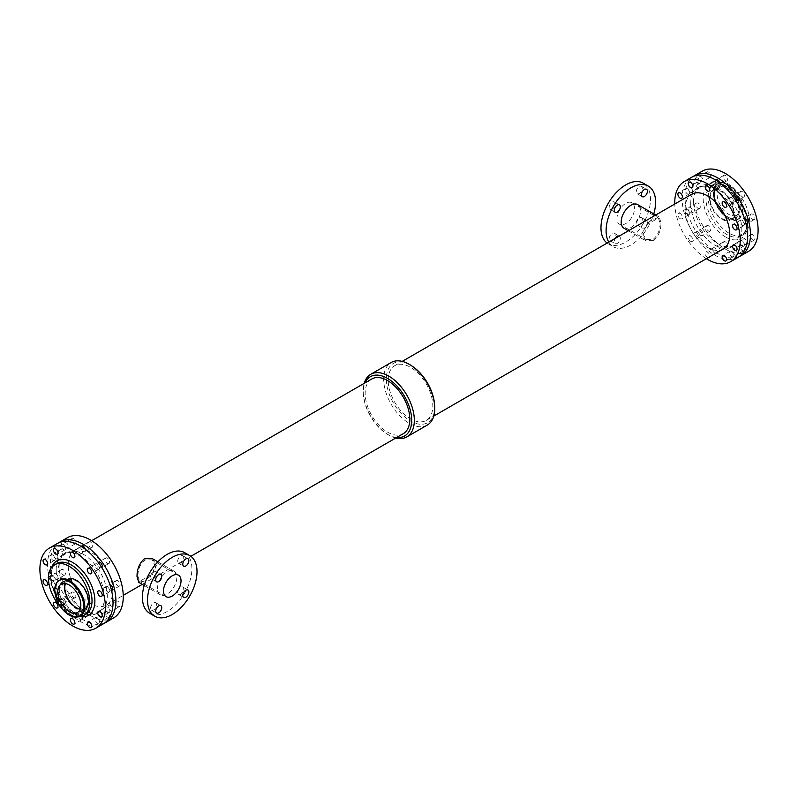 <?xml version="1.0" encoding="UTF-8"?>
<svg xmlns="http://www.w3.org/2000/svg" width="798" height="798" viewBox="0 0 798 798"><rect width="100%" height="100%" fill="white"/><g stroke="black" fill="none" stroke-linecap="round" stroke-linejoin="round"><path stroke-width="0.6" stroke-dasharray="3.99 2.99" d="M52.967 580.754A3.162 1.825 -120 0 0 54.543 580.914A3.162 1.825 -120 0 0 54.543 577.263A3.162 1.825 -120 0 0 51.381 575.438A3.162 1.825 -120 0 0 50.892 577.971A3.162 1.825 -120 0 0 52.967 580.754M55.84 579.099A3.162 1.825 60 0 1 53.775 576.306A3.162 1.825 60 0 1 54.254 573.772A3.162 1.825 60 0 1 57.416 575.597A3.162 1.825 60 0 1 57.416 579.248A3.162 1.825 60 0 1 55.84 579.099M63.182 574.859A3.162 1.825 -120 0 0 64.758 575.009A3.162 1.825 -120 0 0 64.758 571.358A3.162 1.825 -120 0 0 61.606 569.533A3.162 1.825 -120 0 0 61.117 572.066A3.162 1.825 -120 0 0 63.182 574.859M63.401 549.682A3.162 1.825 -120 0 0 64.987 549.832A3.162 1.825 -120 0 0 64.987 546.181A3.162 1.825 -120 0 0 61.825 544.356A3.162 1.825 -120 0 0 61.336 546.889A3.162 1.825 -120 0 0 63.401 549.682M66.274 548.017A3.162 1.825 60 0 1 64.209 545.234A3.162 1.825 60 0 1 64.698 542.7A3.162 1.825 60 0 1 67.86 544.525A3.162 1.825 60 0 1 67.86 548.176A3.162 1.825 60 0 1 66.274 548.017M73.625 543.777A3.162 1.825 -120 0 0 75.202 543.937A3.162 1.825 -120 0 0 75.202 540.286A3.162 1.825 -120 0 0 72.039 538.46A3.162 1.825 -120 0 0 71.561 540.994A3.162 1.825 -120 0 0 73.625 543.777M80.299 619.467A3.162 1.825 -120 0 0 81.875 619.627A3.162 1.825 -120 0 0 81.875 615.976A3.162 1.825 -120 0 0 78.713 614.151A3.162 1.825 -120 0 0 78.234 616.684A3.162 1.825 -120 0 0 80.299 619.467M83.172 617.812A3.162 1.825 60 0 1 81.107 615.019A3.162 1.825 60 0 1 81.586 612.485A3.162 1.825 60 0 1 84.748 614.31A3.162 1.825 60 0 1 84.748 617.961A3.162 1.825 60 0 1 83.172 617.812M90.513 613.572A3.162 1.825 -120 0 0 92.099 613.722A3.162 1.825 -120 0 0 92.099 610.071A3.162 1.825 -120 0 0 88.937 608.246A3.162 1.825 -120 0 0 88.448 610.779A3.162 1.825 -120 0 0 90.513 613.572M97.186 569.183A3.162 1.825 -120 0 0 98.772 569.343A3.162 1.825 -120 0 0 98.772 565.692A3.162 1.825 -120 0 0 95.61 563.867A3.162 1.825 -120 0 0 95.122 566.4A3.162 1.825 -120 0 0 97.186 569.183M101.785 567.587A3.162 1.825 60 0 1 101.645 567.677A3.162 1.825 60 0 1 100.069 567.528A3.162 1.825 60 0 1 98.084 565.004A3.162 1.825 60 0 1 98.224 562.42M107.411 563.288A3.162 1.825 -120 0 0 108.987 563.438A3.162 1.825 -120 0 0 108.987 559.787A3.162 1.825 -120 0 0 105.825 557.962A3.162 1.825 -120 0 0 105.346 560.495A3.162 1.825 -120 0 0 107.411 563.288M107.63 591.807A3.162 1.825 -120 0 0 109.216 591.966A3.162 1.825 -120 0 0 109.216 588.316A3.162 1.825 -120 0 0 106.054 586.49A3.162 1.825 -120 0 0 105.565 589.024A3.162 1.825 -120 0 0 107.63 591.807M111.54 590.45A3.162 1.825 60 0 1 110.503 590.151A3.162 1.825 60 0 1 108.438 587.358A3.162 1.825 60 0 1 108.927 584.824A3.162 1.825 60 0 1 109.925 584.735M117.855 585.902A3.162 1.825 -120 0 0 119.431 586.061A3.162 1.825 -120 0 0 119.431 582.41A3.162 1.825 -120 0 0 116.269 580.585A3.162 1.825 -120 0 0 115.78 583.119A3.162 1.825 -120 0 0 117.855 585.902M63.401 603.378A3.162 1.825 -120 0 0 64.987 603.527A3.162 1.825 -120 0 0 64.987 599.887A3.162 1.825 -120 0 0 61.825 598.061A3.162 1.825 -120 0 0 61.336 600.595A3.162 1.825 -120 0 0 63.401 603.378M66.274 601.712A3.162 1.825 60 0 1 64.209 598.929A3.162 1.825 60 0 1 64.698 596.395A3.162 1.825 60 0 1 67.86 598.221A3.162 1.825 60 0 1 67.86 601.872A3.162 1.825 60 0 1 66.274 601.712M73.625 597.473A3.162 1.825 -120 0 0 75.202 597.632A3.162 1.825 -120 0 0 75.202 593.981A3.162 1.825 -120 0 0 72.039 592.156A3.162 1.825 -120 0 0 71.561 594.69A3.162 1.825 -120 0 0 73.625 597.473M52.967 560.246A3.162 1.825 -120 0 0 54.543 560.395A3.162 1.825 -120 0 0 54.543 556.745A3.162 1.825 -120 0 0 51.381 554.929A3.162 1.825 -120 0 0 50.892 557.453A3.162 1.825 -120 0 0 52.967 560.246M55.84 558.58A3.162 1.825 60 0 1 53.775 555.797A3.162 1.825 60 0 1 54.254 553.263A3.162 1.825 60 0 1 57.416 555.089A3.162 1.825 60 0 1 57.416 558.74A3.162 1.825 60 0 1 55.84 558.58M63.182 554.341A3.162 1.825 -120 0 0 64.758 554.5A3.162 1.825 -120 0 0 64.758 550.849A3.162 1.825 -120 0 0 61.606 549.024A3.162 1.825 -120 0 0 61.117 551.558A3.162 1.825 -120 0 0 63.182 554.341M97.186 622.879A3.162 1.825 -120 0 0 98.772 623.039A3.162 1.825 -120 0 0 98.772 619.388A3.162 1.825 -120 0 0 95.61 617.562A3.162 1.825 -120 0 0 95.122 620.096A3.162 1.825 -120 0 0 97.186 622.879M100.069 621.223A3.162 1.825 60 0 1 97.994 618.44A3.162 1.825 60 0 1 98.483 615.906A3.162 1.825 60 0 1 101.645 617.732A3.162 1.825 60 0 1 101.645 621.383A3.162 1.825 60 0 1 100.069 621.223M107.411 616.984A3.162 1.825 -120 0 0 108.987 617.143A3.162 1.825 -120 0 0 108.987 613.492A3.162 1.825 -120 0 0 105.825 611.667A3.162 1.825 -120 0 0 105.346 614.201A3.162 1.825 -120 0 0 107.411 616.984M80.299 553.094A3.162 1.825 -120 0 0 81.875 553.253A3.162 1.825 -120 0 0 81.875 549.603A3.162 1.825 -120 0 0 78.713 547.777A3.162 1.825 -120 0 0 78.234 550.311A3.162 1.825 -120 0 0 80.299 553.094M85.286 549.224A3.162 1.825 60 0 1 84.748 551.588A3.162 1.825 60 0 1 83.172 551.438A3.162 1.825 60 0 1 81.226 546.45M90.513 547.189A3.162 1.825 -120 0 0 92.099 547.348A3.162 1.825 -120 0 0 92.099 543.697A3.162 1.825 -120 0 0 88.937 541.872A3.162 1.825 -120 0 0 88.448 544.406A3.162 1.825 -120 0 0 90.513 547.189M107.63 612.315A3.162 1.825 -120 0 0 109.216 612.475A3.162 1.825 -120 0 0 109.216 608.824A3.162 1.825 -120 0 0 106.054 606.999A3.162 1.825 -120 0 0 105.565 609.532A3.162 1.825 -120 0 0 107.63 612.315M112.159 610.769A3.162 1.825 60 0 1 112.089 610.809A3.162 1.825 60 0 1 110.503 610.66A3.162 1.825 60 0 1 108.438 607.867A3.162 1.825 60 0 1 108.927 605.343A3.162 1.825 60 0 1 112.608 608.405M117.855 606.42A3.162 1.825 -120 0 0 119.431 606.57A3.162 1.825 -120 0 0 119.431 602.919A3.162 1.825 -120 0 0 116.269 601.094A3.162 1.825 -120 0 0 115.78 603.627A3.162 1.825 -120 0 0 117.855 606.42M690.37 212.747A3.162 1.825 60 0 1 688.305 209.964A3.162 1.825 60 0 1 688.784 207.43A3.162 1.825 60 0 1 691.946 209.256A3.162 1.825 60 0 1 691.946 212.906A3.162 1.825 60 0 1 690.37 212.747M698.031 208.328A3.162 1.825 -120 0 0 699.617 208.487A3.162 1.825 -120 0 0 699.617 204.837A3.162 1.825 -120 0 0 696.455 203.011A3.162 1.825 -120 0 0 695.966 205.545A3.162 1.825 -120 0 0 698.031 208.328M680.145 218.652A3.162 1.825 60 0 1 678.081 215.869A3.162 1.825 60 0 1 678.569 213.335A3.162 1.825 60 0 1 681.731 215.161A3.162 1.825 60 0 1 681.731 218.812A3.162 1.825 60 0 1 680.145 218.652M687.497 214.413A3.162 1.825 -120 0 0 689.073 214.562A3.162 1.825 -120 0 0 689.073 210.921A3.162 1.825 -120 0 0 685.911 209.096A3.162 1.825 -120 0 0 685.432 211.62A3.162 1.825 -120 0 0 687.497 214.413M700.814 181.675A3.162 1.825 60 0 1 698.749 178.892A3.162 1.825 60 0 1 699.228 176.358A3.162 1.825 60 0 1 702.39 178.183A3.162 1.825 60 0 1 702.39 181.834A3.162 1.825 60 0 1 700.814 181.675M708.474 177.246A3.162 1.825 -120 0 0 710.05 177.405A3.162 1.825 -120 0 0 710.05 173.755A3.162 1.825 -120 0 0 706.898 171.929A3.162 1.825 -120 0 0 706.41 174.463A3.162 1.825 -120 0 0 708.474 177.246M697.931 183.331A3.162 1.825 -120 0 0 699.517 183.49A3.162 1.825 -120 0 0 699.517 179.839A3.162 1.825 -120 0 0 696.355 178.014A3.162 1.825 -120 0 0 695.866 180.548A3.162 1.825 -120 0 0 697.931 183.331M717.701 251.46A3.162 1.825 60 0 1 715.636 248.677A3.162 1.825 60 0 1 716.125 246.143A3.162 1.825 60 0 1 719.287 247.969A3.162 1.825 60 0 1 719.287 251.619A3.162 1.825 60 0 1 717.701 251.46M725.372 247.041A3.162 1.825 -120 0 0 726.948 247.2A3.162 1.825 -120 0 0 726.948 243.55A3.162 1.825 -120 0 0 723.786 241.724A3.162 1.825 -120 0 0 723.307 244.258A3.162 1.825 -120 0 0 725.372 247.041M708.195 257.634A3.162 1.825 60 0 1 707.487 257.365A3.162 1.825 60 0 1 705.422 254.582A3.162 1.825 60 0 1 705.901 252.048A3.162 1.825 60 0 1 708.664 253.265A3.162 1.825 60 0 1 709.602 256.826M714.828 253.126A3.162 1.825 -120 0 0 716.414 253.275A3.162 1.825 -120 0 0 716.414 249.634A3.162 1.825 -120 0 0 713.252 247.809A3.162 1.825 -120 0 0 712.764 250.333A3.162 1.825 -120 0 0 714.828 253.126M736.315 201.246A3.162 1.825 60 0 1 736.175 201.335A3.162 1.825 60 0 1 734.599 201.186A3.162 1.825 60 0 1 732.624 198.662A3.162 1.825 60 0 1 732.754 196.079M742.26 196.757A3.162 1.825 -120 0 0 743.846 196.916A3.162 1.825 -120 0 0 743.846 193.266A3.162 1.825 -120 0 0 740.684 191.44A3.162 1.825 -120 0 0 740.195 193.974A3.162 1.825 -120 0 0 742.26 196.757M731.726 202.842A3.162 1.825 -120 0 0 733.302 203.001A3.162 1.825 -120 0 0 733.302 199.35A3.162 1.825 -120 0 0 730.14 197.525A3.162 1.825 -120 0 0 729.661 200.059A3.162 1.825 -120 0 0 731.726 202.842M746.07 224.108A3.162 1.825 60 0 1 745.033 223.799A3.162 1.825 60 0 1 742.968 221.016A3.162 1.825 60 0 1 743.457 218.482A3.162 1.825 60 0 1 744.454 218.393M752.704 219.38A3.162 1.825 -120 0 0 754.28 219.53A3.162 1.825 -120 0 0 754.28 215.879A3.162 1.825 -120 0 0 751.118 214.064A3.162 1.825 -120 0 0 750.639 216.587A3.162 1.825 -120 0 0 752.704 219.38M742.16 225.465A3.162 1.825 -120 0 0 743.746 225.615A3.162 1.825 -120 0 0 743.746 221.964A3.162 1.825 -120 0 0 740.584 220.138A3.162 1.825 -120 0 0 740.095 222.672A3.162 1.825 -120 0 0 742.16 225.465M700.814 235.37A3.162 1.825 60 0 1 698.749 232.587A3.162 1.825 60 0 1 699.228 230.053A3.162 1.825 60 0 1 702.39 231.879A3.162 1.825 60 0 1 702.39 235.53A3.162 1.825 60 0 1 700.814 235.37M708.474 230.951A3.162 1.825 -120 0 0 710.05 231.101A3.162 1.825 -120 0 0 710.05 227.45A3.162 1.825 -120 0 0 706.898 225.625A3.162 1.825 -120 0 0 706.41 228.158A3.162 1.825 -120 0 0 708.474 230.951M690.589 241.275A3.162 1.825 60 0 1 688.524 238.482A3.162 1.825 60 0 1 689.013 235.949A3.162 1.825 60 0 1 692.175 237.774A3.162 1.825 60 0 1 692.175 241.425A3.162 1.825 60 0 1 690.589 241.275M697.931 237.036A3.162 1.825 -120 0 0 699.517 237.186A3.162 1.825 -120 0 0 699.517 233.535A3.162 1.825 -120 0 0 696.355 231.709A3.162 1.825 -120 0 0 695.866 234.243A3.162 1.825 -120 0 0 697.931 237.036M690.37 192.238A3.162 1.825 60 0 1 688.305 189.455A3.162 1.825 60 0 1 688.784 186.922A3.162 1.825 60 0 1 691.946 188.747A3.162 1.825 60 0 1 691.946 192.398A3.162 1.825 60 0 1 690.37 192.238M698.031 187.819A3.162 1.825 -120 0 0 699.617 187.969A3.162 1.825 -120 0 0 699.617 184.318A3.162 1.825 -120 0 0 696.455 182.493A3.162 1.825 -120 0 0 695.966 185.026A3.162 1.825 -120 0 0 698.031 187.819M687.497 193.904A3.162 1.825 -120 0 0 689.073 194.054A3.162 1.825 -120 0 0 689.073 190.403A3.162 1.825 -120 0 0 685.911 188.577A3.162 1.825 -120 0 0 685.432 191.111A3.162 1.825 -120 0 0 687.497 193.904M734.599 254.881A3.162 1.825 60 0 1 732.534 252.098A3.162 1.825 60 0 1 733.013 249.565A3.162 1.825 60 0 1 736.175 251.39A3.162 1.825 60 0 1 736.175 255.031A3.162 1.825 60 0 1 734.599 254.881M742.26 250.452A3.162 1.825 -120 0 0 743.846 250.612A3.162 1.825 -120 0 0 743.846 246.961A3.162 1.825 -120 0 0 740.684 245.136A3.162 1.825 -120 0 0 740.195 247.669A3.162 1.825 -120 0 0 742.26 250.452M731.726 256.537A3.162 1.825 -120 0 0 733.302 256.697A3.162 1.825 -120 0 0 733.302 253.046A3.162 1.825 -120 0 0 730.14 251.22A3.162 1.825 -120 0 0 729.661 253.754A3.162 1.825 -120 0 0 731.726 256.537M719.816 182.882A3.162 1.825 60 0 1 719.287 185.246A3.162 1.825 60 0 1 717.701 185.086A3.162 1.825 60 0 1 715.756 180.109M725.372 180.667A3.162 1.825 -120 0 0 726.948 180.817A3.162 1.825 -120 0 0 726.948 177.166A3.162 1.825 -120 0 0 723.786 175.351A3.162 1.825 -120 0 0 723.307 177.874A3.162 1.825 -120 0 0 725.372 180.667M714.828 186.752A3.162 1.825 -120 0 0 716.414 186.902A3.162 1.825 -120 0 0 716.414 183.251A3.162 1.825 -120 0 0 713.252 181.425A3.162 1.825 -120 0 0 712.764 183.959A3.162 1.825 -120 0 0 714.828 186.752M746.689 244.427A3.162 1.825 60 0 1 746.619 244.467A3.162 1.825 60 0 1 745.033 244.318A3.162 1.825 60 0 1 742.968 241.525A3.162 1.825 60 0 1 743.457 238.991A3.162 1.825 60 0 1 747.137 242.063M752.704 239.889A3.162 1.825 -120 0 0 754.28 240.048A3.162 1.825 -120 0 0 754.28 236.398A3.162 1.825 -120 0 0 751.118 234.572A3.162 1.825 -120 0 0 750.639 237.106A3.162 1.825 -120 0 0 752.704 239.889M742.16 245.974A3.162 1.825 -120 0 0 743.746 246.133A3.162 1.825 -120 0 0 743.746 242.482A3.162 1.825 -120 0 0 740.584 240.657A3.162 1.825 -120 0 0 740.095 243.191A3.162 1.825 -120 0 0 742.16 245.974M183.739 589.034A4.289 2.474 120 0 0 182.852 587.069A4.289 2.474 120 0 0 178.562 589.542A4.289 2.474 120 0 0 178.562 594.5A4.289 2.474 120 0 0 181.864 593.353A4.289 2.474 120 0 0 183.739 589.034M183.739 557.742A4.289 2.474 120 0 0 182.852 555.777A4.289 2.474 120 0 0 178.562 558.261A4.289 2.474 120 0 0 178.562 563.208A4.289 2.474 120 0 0 181.864 562.061A4.289 2.474 120 0 0 183.739 557.742M156.647 604.675A4.289 2.474 120 0 0 155.75 602.709A4.289 2.474 120 0 0 151.46 605.193A4.289 2.474 120 0 0 151.46 610.141A4.289 2.474 120 0 0 154.772 608.994A4.289 2.474 120 0 0 156.647 604.675M156.647 573.383A4.289 2.474 120 0 0 155.75 571.428A4.289 2.474 120 0 0 151.46 573.902A4.289 2.474 120 0 0 151.46 578.859A4.289 2.474 120 0 0 154.772 577.702A4.289 2.474 120 0 0 156.647 573.383M647.427 222.502A4.289 2.474 -60 0 1 645.552 226.822A4.289 2.474 -60 0 1 642.25 227.969A4.289 2.474 -60 0 1 642.25 223.021A4.289 2.474 -60 0 1 646.54 220.537A4.289 2.474 -60 0 1 647.427 222.502M642.31 219.55A4.289 2.474 120 0 0 641.422 217.595A4.289 2.474 120 0 0 637.133 220.068A4.289 2.474 120 0 0 637.133 225.026A4.289 2.474 120 0 0 640.445 223.869A4.289 2.474 120 0 0 642.31 219.55M642.31 188.268A4.289 2.474 120 0 0 641.422 186.303A4.289 2.474 120 0 0 637.133 188.777A4.289 2.474 120 0 0 637.133 193.734A4.289 2.474 120 0 0 640.445 192.587A4.289 2.474 120 0 0 642.31 188.268M619.238 236.088A4.289 2.474 -60 0 1 619.438 236.188A4.289 2.474 -60 0 1 620.325 238.153A4.289 2.474 -60 0 1 618.45 242.462A4.289 2.474 -60 0 1 615.148 243.619A4.289 2.474 -60 0 1 615.348 238.343M615.218 235.201A4.289 2.474 120 0 0 614.33 233.235A4.289 2.474 120 0 0 610.041 235.709A4.289 2.474 120 0 0 610.041 240.667A4.289 2.474 120 0 0 613.343 239.52A4.289 2.474 120 0 0 615.218 235.201M615.218 203.909A4.289 2.474 120 0 0 614.33 201.944A4.289 2.474 120 0 0 610.041 204.418A4.289 2.474 120 0 0 610.041 209.375A4.289 2.474 120 0 0 613.343 208.228A4.289 2.474 120 0 0 615.218 203.909M84.937 609.233A17.227 9.945 60 0 1 71.66 604.615A17.227 9.945 60 0 1 64.139 587.278A17.227 9.945 60 0 1 67.71 579.388M80.179 609.103A16.329 9.426 -120 0 0 84.488 608.445A16.329 9.426 -120 0 0 84.488 589.592A16.329 9.426 -120 0 0 68.159 580.166A16.329 9.426 -120 0 0 65.436 583.577M743.237 209.415A20.549 11.86 -120 0 0 734.27 188.737A20.549 11.86 -120 0 0 718.429 183.231A20.549 11.86 -120 0 0 718.429 206.961A20.549 11.86 -120 0 0 738.978 218.822A20.549 11.86 -120 0 0 743.237 209.415M740.245 207.689A16.329 9.426 -120 0 0 733.123 191.261A16.329 9.426 -120 0 0 720.544 186.892A16.329 9.426 -120 0 0 720.544 205.744A16.329 9.426 -120 0 0 736.863 215.171A16.329 9.426 -120 0 0 740.245 207.689M733.861 212.118A17.227 9.945 -120 0 0 726.34 194.782A17.227 9.945 -120 0 0 713.063 190.163A17.227 9.945 -120 0 0 713.063 210.064A17.227 9.945 -120 0 0 730.29 220.009A17.227 9.945 -120 0 0 733.861 212.118M733.222 211.749A16.329 9.426 60 0 1 729.841 219.221A16.329 9.426 60 0 1 713.512 209.794A16.329 9.426 60 0 1 713.512 190.941A16.329 9.426 60 0 1 726.1 195.32A16.329 9.426 60 0 1 733.222 211.749M152.448 558.69L156.348 565.573L152.438 574.48L144.488 581.034L138.782 582.36M157.495 588.535A13.666 7.89 -60 0 1 163.46 574.789A13.666 7.89 -60 0 1 173.984 571.129A13.666 7.89 -60 0 1 173.984 586.909A13.666 7.89 -60 0 1 160.328 594.789A13.666 7.89 -60 0 1 157.495 588.535M137.924 576.206L139.61 581.373L151.999 574.221L155.45 566.081L152.009 559.897L144.897 559.987C140.189 564.006 137.864 569.413 137.924 576.206M184.657 552.655A35.002 20.209 -60 0 1 184.657 593.064A35.002 20.209 -60 0 1 149.655 613.273M653.512 240.677C658.619 236.198 661.103 230.193 660.973 222.672L659.218 217.036L649.452 221.176L641.652 233.824L645.552 240.697L653.512 240.677M624.016 228.268A13.666 7.89 120 0 0 634.54 224.607A13.666 7.89 120 0 0 640.505 210.852A13.666 7.89 120 0 0 637.672 204.597M634.5 208.418A12.399 7.162 120 0 0 631.926 202.752A12.399 7.162 120 0 0 619.537 209.904A12.399 7.162 120 0 0 619.537 224.218A12.399 7.162 120 0 0 629.083 220.896A12.399 7.162 120 0 0 634.5 208.418M660.076 223.191C660.136 229.974 657.811 235.38 653.103 239.41L645.991 239.49L642.55 233.305L646.001 225.176L658.39 218.024L660.076 223.191M608.784 242.123A35.002 20.209 120 0 0 613.343 246.742A35.002 20.209 120 0 0 653.781 213.904M607.138 243.081A35.002 20.209 120 0 0 608.236 243.799A35.002 20.209 120 0 0 635.208 234.413A35.002 20.209 120 0 0 650.48 199.191A35.002 20.209 120 0 0 643.228 183.171M434.641 405.254A34.214 19.751 60 0 1 411.249 421.424A34.214 19.751 60 0 1 386.302 379.09A34.214 19.751 60 0 1 412.007 366.053M388.177 380.177A31.571 18.224 60 0 1 394.711 365.723A31.571 18.224 60 0 1 426.282 383.948A31.571 18.224 60 0 1 426.282 420.396A31.571 18.224 60 0 1 401.953 411.938A31.571 18.224 60 0 1 388.177 380.177M427.279 425.085A36.129 20.858 60 0 1 399.439 415.409A36.129 20.858 60 0 1 383.668 379.05A36.129 20.858 60 0 1 391.15 362.511M396.696 437.484A34.214 19.751 60 0 1 385.993 433.344A34.214 19.751 60 0 1 363.359 394.142A34.214 19.751 60 0 1 363.309 392.367A34.214 19.751 60 0 1 365.125 382.801M371.718 379A31.571 18.224 -120 0 0 365.185 393.444A31.571 18.224 -120 0 0 378.96 425.214A31.571 18.224 -120 0 0 403.289 433.673M395.778 438.012A36.129 20.858 60 0 1 387.18 434.112A36.129 20.858 60 0 1 363.28 392.726A36.129 20.858 60 0 1 363.23 390.85A36.129 20.858 60 0 1 364.207 383.329M723.267 248.936A31.571 18.224 60 0 1 698.938 240.477A31.571 18.224 60 0 1 685.163 208.707A31.571 18.224 60 0 1 691.696 194.253M59.062 568.116A34.095 19.691 60 0 1 66.124 552.515A34.095 19.691 60 0 1 100.219 572.196A34.095 19.691 60 0 1 100.219 611.567A34.095 19.691 60 0 1 73.945 602.43A34.095 19.691 60 0 1 59.062 568.116M56.189 569.782A34.095 19.691 60 0 1 63.251 554.171A34.095 19.691 60 0 1 97.346 573.852A34.095 19.691 60 0 1 97.346 613.223A34.095 19.691 60 0 1 71.072 604.096A34.095 19.691 60 0 1 56.189 569.782M104.837 622.879A46.294 26.723 60 0 1 69.715 608.724A46.294 26.723 60 0 1 50.434 563.139A46.294 26.723 60 0 1 58.633 542.859M113.665 617.891A46.294 26.723 60 0 1 77.985 605.483A46.294 26.723 60 0 1 57.785 558.899A46.294 26.723 60 0 1 67.371 537.712M68.189 564.914A31.571 18.224 60 0 1 74.733 550.46A31.571 18.224 60 0 1 106.304 568.685A31.571 18.224 60 0 1 106.304 605.133A31.571 18.224 60 0 1 81.975 596.685A31.571 18.224 60 0 1 68.189 564.914M706.34 258.712A46.294 26.723 60 0 1 674.769 204.029M737.97 257.445A46.294 26.723 60 0 1 702.3 245.046A46.294 26.723 60 0 1 682.1 198.453A46.294 26.723 60 0 1 691.686 177.266M690.719 203.43A34.095 19.691 60 0 1 697.781 187.829A34.095 19.691 60 0 1 731.876 207.51A34.095 19.691 60 0 1 731.876 246.881A34.095 19.691 60 0 1 705.602 237.744A34.095 19.691 60 0 1 690.719 203.43M693.592 201.774A34.095 19.691 60 0 1 700.654 186.163A34.095 19.691 60 0 1 734.749 205.854A34.095 19.691 60 0 1 734.749 245.225A34.095 19.691 60 0 1 708.474 236.088A34.095 19.691 60 0 1 693.592 201.774M739.367 256.537A46.294 26.723 60 0 1 704.245 242.383A46.294 26.723 60 0 1 684.973 196.797A46.294 26.723 60 0 1 693.163 176.518M748.514 251.36A46.294 26.723 60 0 1 712.843 238.961A46.294 26.723 60 0 1 692.634 192.368A46.294 26.723 60 0 1 702.22 171.181M725.372 236.896A31.391 18.125 60 0 1 706.15 187.36A31.391 18.125 60 0 1 744.584 209.555A31.391 18.125 60 0 1 725.372 236.896M726.649 234.393A29.217 16.868 60 0 1 705.981 198.602A29.217 16.868 60 0 1 712.035 185.226A29.217 16.868 60 0 1 714.29 184.278A29.217 16.868 60 0 1 741.252 202.094A29.217 16.868 60 0 1 743.207 234.353A29.217 16.868 60 0 1 741.252 235.839A29.217 16.868 60 0 1 726.649 234.393M708.215 197.315A29.217 16.868 60 0 1 714.27 183.939A29.217 16.868 60 0 1 743.487 200.807A29.217 16.868 60 0 1 743.487 234.552A29.217 16.868 60 0 1 720.973 226.722A29.217 16.868 60 0 1 708.215 197.315M78.014 616.824A29.217 16.868 60 0 1 61.167 607.577M85.965 614.171A29.217 16.868 60 0 1 83.71 615.118A29.217 16.868 60 0 1 71.351 612.714A29.217 16.868 60 0 1 50.693 576.934A29.217 16.868 60 0 1 54.793 565.034A29.217 16.868 60 0 1 56.748 563.558M80.269 616.674A31.481 18.174 60 0 1 72.628 613.822A31.481 18.174 60 0 1 51.73 567.228M103.441 623.787A46.294 26.723 60 0 1 67.77 611.388A46.294 26.723 60 0 1 47.561 564.804A46.294 26.723 60 0 1 57.147 543.608M59.321 590.051A17.227 9.945 60 0 1 62.892 582.171A17.227 9.945 60 0 1 80.119 592.116A17.227 9.945 60 0 1 80.119 612.006A17.227 9.945 60 0 1 71.511 611.158A17.227 9.945 60 0 1 59.321 590.051M80.299 615.737A20.549 11.86 60 0 1 70.025 614.719A20.549 11.86 60 0 1 55.501 589.552A20.549 11.86 60 0 1 59.75 580.146M84.079 610.32A20.309 11.731 60 0 1 70.264 614.39A20.309 11.731 60 0 1 55.9 589.513A20.309 11.731 60 0 1 66.334 579.587M58.304 590.161A17.825 10.294 60 0 1 70.902 582.879A17.825 10.294 60 0 1 83.511 604.714A17.825 10.294 60 0 1 70.902 611.986A17.825 10.294 60 0 1 58.304 590.161M727.976 184.677A20.549 11.86 -120 0 0 717.701 183.66A20.549 11.86 -120 0 0 717.701 207.38A20.549 11.86 -120 0 0 738.25 219.251A20.549 11.86 -120 0 0 742.499 209.844A20.549 11.86 -120 0 0 727.976 184.677M727.736 185.006A20.309 11.731 -120 0 0 713.372 193.296A20.309 11.731 -120 0 0 727.736 218.173A20.309 11.731 -120 0 0 742.1 209.884A20.309 11.731 -120 0 0 727.736 185.006M727.098 187.41A17.825 10.294 -120 0 0 714.489 194.682A17.825 10.294 -120 0 0 727.098 216.507A17.825 10.294 -120 0 0 739.696 209.236A17.825 10.294 -120 0 0 727.098 187.41M726.489 188.238A17.227 9.945 -120 0 0 717.881 187.38A17.227 9.945 -120 0 0 717.881 207.281A17.227 9.945 -120 0 0 735.108 217.226A17.227 9.945 -120 0 0 738.679 209.335A17.227 9.945 -120 0 0 726.489 188.238M51.381 575.438L43.72 579.857M54.543 580.914L46.883 585.333M61.606 569.533L54.254 573.772M64.758 575.009L57.416 579.248M61.825 544.356L54.154 548.785M64.987 549.832L57.316 554.261M72.039 538.46L64.698 542.7M75.202 543.937L67.86 548.176M78.713 614.151L71.052 618.57M81.875 619.627L74.214 624.046M88.937 608.246L81.586 612.485M92.099 613.722L84.748 617.961M95.61 563.867L87.95 568.286M98.772 569.343L91.102 573.762M105.825 557.962L98.483 562.211M108.987 563.438L101.645 567.677M106.054 586.49L98.383 590.909M109.216 591.966L101.546 596.385M116.269 580.585L108.927 584.824M119.431 586.061L112.089 590.301M61.825 598.061L54.154 602.48M64.987 603.527L57.316 607.956M72.039 592.156L64.698 596.395M75.202 597.632L67.86 601.872M51.381 554.929L43.72 559.348M54.543 560.395L46.883 564.824M61.606 549.024L54.254 553.263M64.758 554.5L57.416 558.74M95.61 617.562L87.95 621.991M98.772 623.039L91.102 627.467M105.825 611.667L98.483 615.906M108.987 617.143L101.645 621.383M78.713 547.777L71.052 552.196M81.875 553.253L74.214 557.672M88.937 541.872L81.586 546.111M92.099 547.348L84.748 551.588M106.054 606.999L98.383 611.418M109.216 612.475L101.546 616.894M116.269 601.094L108.927 605.343M119.431 606.57L112.089 610.809M696.455 203.011L688.784 207.43M699.617 208.487L691.946 212.906M685.911 209.096L678.569 213.335M689.073 214.562L681.731 218.812M706.898 171.929L699.228 176.358M710.05 177.405L702.39 181.834M696.355 178.014L689.013 182.253M699.517 183.49L692.175 187.73M723.786 241.724L716.125 246.143M726.948 247.2L719.287 251.619M713.252 247.809L705.901 252.048M716.414 253.275L709.063 257.525M740.684 191.44L733.013 195.859M743.846 196.916L736.175 201.335M730.14 197.525L722.798 201.764M733.302 203.001L725.961 207.241M751.118 214.064L743.457 218.482M754.28 219.53L746.619 223.959M740.584 220.138L733.242 224.388M743.746 225.615L736.394 229.864M706.898 225.625L699.228 230.053M710.05 231.101L702.39 235.53M696.355 231.709L689.013 235.949M699.517 237.186L692.175 241.425M696.455 182.493L688.784 186.922M699.617 187.969L691.946 192.398M685.911 188.577L678.569 192.817M689.073 194.054L681.731 198.293M740.684 245.136L733.013 249.565M743.846 250.612L736.175 255.031M730.14 251.22L722.798 255.46M733.302 256.697L725.961 260.936M723.786 175.351L716.125 179.769M726.948 180.817L719.287 185.246M713.252 181.425L705.901 185.675M716.414 186.902L709.063 191.151M751.118 234.572L743.457 238.991M754.28 240.048L746.619 244.467M740.584 240.657L733.242 244.896M743.746 246.133L736.394 250.373M178.562 594.5L183.67 597.453M182.852 587.069L187.959 590.021M178.562 563.208L183.67 566.161M182.852 555.777L187.959 558.73M151.46 610.141L156.578 613.093M155.75 602.709L160.867 605.662M151.46 578.859L156.578 581.802M155.75 571.428L160.867 574.37M637.133 225.026L642.25 227.969M641.422 217.595L646.54 220.537M637.133 193.734L642.25 196.677M641.422 186.303L646.54 189.256M610.041 240.667L615.148 243.619M614.33 233.235L619.438 236.188M610.041 209.375L615.148 212.328M614.33 201.944L619.438 204.896M67.102 579.737L62.892 582.171C72.738 574.769 91.451 607.188 80.119 612.006L84.329 609.582M77.456 612.505L84.488 608.445M61.137 584.226L68.159 580.166M718.429 183.231L717.701 183.66C703.676 190.453 725.352 227.989 738.25 219.251L738.978 218.822M713.063 190.163L717.881 187.38C706.549 192.208 725.262 224.627 735.108 217.226L730.29 220.009M720.544 186.892L713.512 190.941M736.863 215.171L729.841 219.221M173.984 571.129L157.874 561.832M160.328 594.789L144.219 585.493M178.463 575.178L152.009 559.897M166.074 596.645L139.61 581.373M628.405 230.802L645.552 240.697M655.727 215.021L659.218 217.036M619.537 224.218L645.991 239.49M631.926 202.752L658.39 218.024M608.236 243.799L613.343 246.742M385.993 433.344L387.18 434.112M363.359 394.142L363.28 392.726M426.282 420.396L433.793 416.067M394.711 365.723L402.222 361.384M97.346 613.223L100.219 611.567M63.251 554.171L66.124 552.515M106.304 605.133L123.231 595.368M142.273 584.365L190.862 556.316M74.733 550.46L91.66 540.685M731.876 246.881L734.749 245.225M697.781 187.829L700.654 186.163M714.29 184.278L719.527 184.168L723.886 185.625L734.529 193.854L745.083 212.208L746.838 225.395L745.911 229.924L743.207 234.353M741.252 235.839L743.487 234.552M712.035 185.226L714.27 183.939M83.71 615.118C83.571 616.415 79.72 615.627 72.169 612.754C61.945 606.131 55.152 596.196 51.8 582.949C50.833 572.126 51.83 566.161 54.793 565.034"/><path stroke-width="1.2" d="M45.296 585.183A3.162 1.825 60 0 1 43.232 582.39A3.162 1.825 60 0 1 43.72 579.857A3.162 1.825 60 0 1 46.883 581.682A3.162 1.825 60 0 1 46.883 585.333A3.162 1.825 60 0 1 45.296 585.183M55.74 554.101A3.162 1.825 60 0 1 53.675 551.318A3.162 1.825 60 0 1 54.154 548.785A3.162 1.825 60 0 1 57.316 550.61A3.162 1.825 60 0 1 57.316 554.261A3.162 1.825 60 0 1 55.74 554.101M72.628 623.896A3.162 1.825 60 0 1 70.563 621.103A3.162 1.825 60 0 1 71.052 618.57A3.162 1.825 60 0 1 74.214 620.395A3.162 1.825 60 0 1 74.214 624.046A3.162 1.825 60 0 1 72.628 623.896M89.526 573.612A3.162 1.825 60 0 1 87.461 570.819A3.162 1.825 60 0 1 87.95 568.286A3.162 1.825 60 0 1 91.102 570.111A3.162 1.825 60 0 1 91.102 573.762A3.162 1.825 60 0 1 89.526 573.612M98.224 562.42A3.162 1.825 60 0 1 98.483 562.211A3.162 1.825 60 0 1 101.575 563.907A3.162 1.825 60 0 1 101.785 567.587M99.969 596.236A3.162 1.825 60 0 1 97.905 593.443A3.162 1.825 60 0 1 98.383 590.909A3.162 1.825 60 0 1 101.546 592.734A3.162 1.825 60 0 1 101.546 596.385A3.162 1.825 60 0 1 99.969 596.236M109.925 584.735A3.162 1.825 60 0 1 112.438 587.388A3.162 1.825 60 0 1 112.089 590.301A3.162 1.825 60 0 1 111.54 590.45M55.74 607.797A3.162 1.825 60 0 1 53.675 605.014A3.162 1.825 60 0 1 54.154 602.48A3.162 1.825 60 0 1 57.316 604.305A3.162 1.825 60 0 1 57.316 607.956A3.162 1.825 60 0 1 55.74 607.797M45.296 564.665A3.162 1.825 60 0 1 43.232 561.882A3.162 1.825 60 0 1 43.72 559.348A3.162 1.825 60 0 1 46.883 561.174A3.162 1.825 60 0 1 46.883 564.824A3.162 1.825 60 0 1 45.296 564.665M89.526 627.308A3.162 1.825 60 0 1 87.461 624.525A3.162 1.825 60 0 1 87.95 621.991A3.162 1.825 60 0 1 91.102 623.817A3.162 1.825 60 0 1 91.102 627.467A3.162 1.825 60 0 1 89.526 627.308M72.628 557.523A3.162 1.825 60 0 1 70.563 554.73A3.162 1.825 60 0 1 71.052 552.196A3.162 1.825 60 0 1 74.214 554.021A3.162 1.825 60 0 1 74.214 557.672A3.162 1.825 60 0 1 72.628 557.523M81.226 546.45A3.162 1.825 60 0 1 81.586 546.111A3.162 1.825 60 0 1 85.286 549.224M99.969 616.744A3.162 1.825 60 0 1 97.905 613.951A3.162 1.825 60 0 1 98.383 611.418A3.162 1.825 60 0 1 101.546 613.243A3.162 1.825 60 0 1 101.546 616.894A3.162 1.825 60 0 1 99.969 616.744M112.608 608.405A3.162 1.825 60 0 1 112.159 610.769M690.589 187.57A3.162 1.825 60 0 1 688.524 184.787A3.162 1.825 60 0 1 689.013 182.253A3.162 1.825 60 0 1 692.175 184.079A3.162 1.825 60 0 1 692.175 187.73A3.162 1.825 60 0 1 690.589 187.57M709.602 256.826A3.162 1.825 60 0 1 709.063 257.525A3.162 1.825 60 0 1 708.195 257.634M732.754 196.079A3.162 1.825 60 0 1 733.013 195.859A3.162 1.825 60 0 1 736.105 197.565A3.162 1.825 60 0 1 736.315 201.246M724.375 207.081A3.162 1.825 60 0 1 722.31 204.298A3.162 1.825 60 0 1 722.798 201.764A3.162 1.825 60 0 1 725.961 203.59A3.162 1.825 60 0 1 725.961 207.241A3.162 1.825 60 0 1 724.375 207.081M744.454 218.393A3.162 1.825 60 0 1 746.968 221.046A3.162 1.825 60 0 1 746.619 223.959A3.162 1.825 60 0 1 746.07 224.108M734.818 229.704A3.162 1.825 60 0 1 732.754 226.921A3.162 1.825 60 0 1 733.242 224.388A3.162 1.825 60 0 1 736.394 226.213A3.162 1.825 60 0 1 736.394 229.864A3.162 1.825 60 0 1 734.818 229.704M680.145 198.143A3.162 1.825 60 0 1 678.081 195.35A3.162 1.825 60 0 1 678.569 192.817A3.162 1.825 60 0 1 681.731 194.642A3.162 1.825 60 0 1 681.731 198.293A3.162 1.825 60 0 1 680.145 198.143M724.375 260.776A3.162 1.825 60 0 1 722.31 257.993A3.162 1.825 60 0 1 722.798 255.46A3.162 1.825 60 0 1 725.961 257.285A3.162 1.825 60 0 1 725.961 260.936A3.162 1.825 60 0 1 724.375 260.776M715.756 180.109A3.162 1.825 60 0 1 716.125 179.769A3.162 1.825 60 0 1 719.816 182.882M707.487 190.991A3.162 1.825 60 0 1 705.422 188.208A3.162 1.825 60 0 1 705.901 185.675A3.162 1.825 60 0 1 709.063 187.5A3.162 1.825 60 0 1 709.063 191.151A3.162 1.825 60 0 1 707.487 190.991M747.137 242.063A3.162 1.825 60 0 1 746.689 244.427M734.818 250.213A3.162 1.825 60 0 1 732.754 247.43A3.162 1.825 60 0 1 733.242 244.896A3.162 1.825 60 0 1 736.394 246.722A3.162 1.825 60 0 1 736.394 250.373A3.162 1.825 60 0 1 734.818 250.213M188.847 591.986A4.289 2.474 -60 0 1 186.981 596.296A4.289 2.474 -60 0 1 183.67 597.453A4.289 2.474 -60 0 1 183.67 592.495A4.289 2.474 -60 0 1 187.959 590.021A4.289 2.474 -60 0 1 188.847 591.986M188.847 560.695A4.289 2.474 -60 0 1 186.981 565.014A4.289 2.474 -60 0 1 183.67 566.161A4.289 2.474 -60 0 1 183.67 561.203A4.289 2.474 -60 0 1 187.959 558.73A4.289 2.474 -60 0 1 188.847 560.695M161.755 607.627A4.289 2.474 -60 0 1 159.879 611.946A4.289 2.474 -60 0 1 156.578 613.093A4.289 2.474 -60 0 1 156.578 608.136A4.289 2.474 -60 0 1 160.867 605.662A4.289 2.474 -60 0 1 161.755 607.627M161.755 576.336A4.289 2.474 -60 0 1 159.879 580.655A4.289 2.474 -60 0 1 156.578 581.802A4.289 2.474 -60 0 1 156.578 576.854A4.289 2.474 -60 0 1 160.867 574.37A4.289 2.474 -60 0 1 161.755 576.336M647.427 191.211A4.289 2.474 -60 0 1 645.552 195.53A4.289 2.474 -60 0 1 642.25 196.677A4.289 2.474 -60 0 1 642.25 191.729A4.289 2.474 -60 0 1 646.54 189.256A4.289 2.474 -60 0 1 647.427 191.211M615.348 238.343A4.289 2.474 -60 0 1 619.238 236.088M620.325 206.862A4.289 2.474 -60 0 1 618.45 211.181A4.289 2.474 -60 0 1 615.148 212.328A4.289 2.474 -60 0 1 615.148 207.37A4.289 2.474 -60 0 1 619.438 204.896A4.289 2.474 -60 0 1 620.325 206.862M67.102 579.737L67.71 579.388A17.227 9.945 60 0 1 84.937 589.333A17.227 9.945 60 0 1 84.937 609.233L84.329 609.582M57.755 591.697A16.329 9.426 60 0 1 61.137 584.226A16.329 9.426 60 0 1 77.456 593.652A16.329 9.426 60 0 1 77.456 612.505A16.329 9.426 60 0 1 64.877 608.126A16.329 9.426 60 0 1 57.755 591.697M65.436 583.577A16.329 9.426 -120 0 0 64.778 587.647A16.329 9.426 -120 0 0 80.179 609.103M54.763 589.981A20.549 11.86 60 0 1 59.022 580.565A20.549 11.86 60 0 1 79.571 592.435A20.549 11.86 60 0 1 79.571 616.166A20.549 11.86 60 0 1 63.73 610.66A20.549 11.86 60 0 1 54.763 589.981M144.219 585.493L138.782 582.36L137.027 576.725C136.897 569.203 139.381 563.198 144.488 558.72L152.448 558.69L157.874 561.832M163.5 590.969A12.399 7.162 -60 0 1 168.917 578.5A12.399 7.162 -60 0 1 178.463 575.178A12.399 7.162 -60 0 1 178.463 589.493A12.399 7.162 -60 0 1 166.074 596.645A12.399 7.162 -60 0 1 163.5 590.969M154.772 616.226L149.655 613.273A35.002 20.209 -60 0 1 142.413 597.253A35.002 20.209 -60 0 1 157.685 562.031A35.002 20.209 -60 0 1 184.657 552.655L189.764 555.598A35.002 20.209 -60 0 1 189.764 596.016A35.002 20.209 -60 0 1 154.772 616.226A35.002 20.209 -60 0 1 147.52 600.196A35.002 20.209 -60 0 1 162.792 564.974A35.002 20.209 -60 0 1 189.764 555.598M655.727 215.021L637.672 204.597A13.666 7.89 120 0 0 624.016 212.487A13.666 7.89 120 0 0 624.016 228.268L628.405 230.802M653.781 213.904A35.002 20.209 120 0 0 655.587 202.143A35.002 20.209 120 0 0 648.345 186.124A35.002 20.209 120 0 0 616.305 201.704A35.002 20.209 120 0 0 608.784 242.123M648.345 186.124L643.228 183.171A35.002 20.209 120 0 0 608.804 202.403A35.002 20.209 120 0 0 607.138 243.081M364.207 383.329A36.129 20.858 60 0 1 370.721 374.312L391.15 362.511A36.129 20.858 60 0 1 410.82 365.275L412.007 366.053A34.214 19.751 60 0 1 434.641 405.254L434.72 406.671A36.129 20.858 60 0 1 427.279 425.085L406.85 436.885A36.129 20.858 60 0 1 395.778 438.012M410.82 365.275A36.129 20.858 60 0 1 434.72 406.671M365.125 382.801A34.214 19.751 60 0 1 404.606 396.456A34.214 19.751 60 0 1 396.696 437.484M190.862 556.316L403.289 433.673A31.571 18.224 -120 0 0 403.289 397.224A31.571 18.224 -120 0 0 371.718 379L91.66 540.685M370.721 374.312A36.129 20.858 60 0 1 406.85 395.17A36.129 20.858 60 0 1 406.85 436.885M402.222 361.384L691.696 194.253A31.571 18.224 60 0 1 723.267 212.487A31.571 18.224 60 0 1 723.267 248.936L433.793 416.067M58.633 542.859A46.294 26.723 60 0 1 60.03 541.952A46.294 26.723 60 0 1 106.314 568.675A46.294 26.723 60 0 1 106.314 622.131A46.294 26.723 60 0 1 104.837 622.879M60.03 541.952L67.371 537.712A46.294 26.723 60 0 1 113.665 564.435A46.294 26.723 60 0 1 113.665 617.891L106.314 622.131M674.769 204.029A46.294 26.723 60 0 1 674.749 202.702A46.294 26.723 60 0 1 684.335 181.505A46.294 26.723 60 0 1 730.629 208.228A46.294 26.723 60 0 1 730.629 261.684A46.294 26.723 60 0 1 706.34 258.712M684.335 181.505L691.686 177.266A46.294 26.723 60 0 1 737.97 203.989A46.294 26.723 60 0 1 737.97 257.445L730.629 261.684M693.163 176.518A46.294 26.723 60 0 1 694.559 175.61A46.294 26.723 60 0 1 740.853 202.333A46.294 26.723 60 0 1 740.853 255.789A46.294 26.723 60 0 1 739.367 256.537M694.559 175.61L702.22 171.181A46.294 26.723 60 0 1 748.514 197.904A46.294 26.723 60 0 1 748.514 251.36L740.853 255.789M61.167 607.577A29.217 16.868 60 0 1 48.459 578.221A29.217 16.868 60 0 1 54.513 564.844A29.217 16.868 60 0 1 83.73 581.712A29.217 16.868 60 0 1 83.73 615.457A29.217 16.868 60 0 1 78.014 616.824M54.513 564.844L56.748 563.558A29.217 16.868 60 0 1 85.965 580.425A29.217 16.868 60 0 1 85.965 614.171L83.73 615.457M51.73 567.228A31.481 18.174 60 0 1 88.369 579.039A31.481 18.174 60 0 1 80.269 616.674M39.9 569.223A46.294 26.723 60 0 1 49.486 548.036A46.294 26.723 60 0 1 95.78 574.76A46.294 26.723 60 0 1 95.78 628.216A46.294 26.723 60 0 1 60.109 615.807A46.294 26.723 60 0 1 39.9 569.223M49.486 548.036L57.147 543.608A46.294 26.723 60 0 1 103.441 570.341A46.294 26.723 60 0 1 103.441 623.787L95.78 628.216M59.022 580.565L59.75 580.146A20.549 11.86 60 0 1 80.299 592.016A20.549 11.86 60 0 1 80.299 615.737L79.571 616.166M66.334 579.587A20.309 11.731 60 0 1 80.418 591.946A20.309 11.731 60 0 1 84.079 610.32M59.75 580.146C72.648 571.398 94.324 608.944 80.299 615.737M123.231 595.368L142.273 584.365"/></g></svg>
